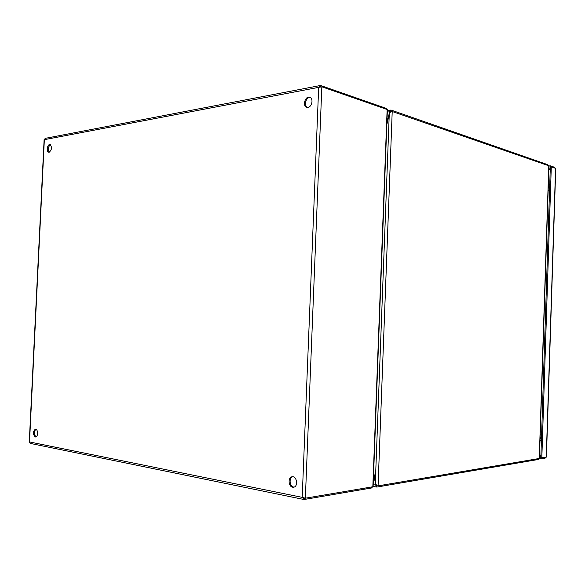 <?xml version="1.0" encoding="UTF-8"?>
<svg xmlns="http://www.w3.org/2000/svg" width="585" height="585" viewBox="0 0 585 585"><rect width="100%" height="100%" fill="white"/><g stroke="black" fill="none" stroke-linecap="round" stroke-linejoin="round"><path stroke-width="0.88" d="M292.624 487.195C288.266 486.61 287.835 477.119 292.149 476.782C296.909 475.839 298.43 486.735 293.59 487.217L292.624 487.195M308.01 107.333L306.715 107.252C302.101 106.06 305.311 95.56 309.779 97.278C313.618 98.258 312.097 106.894 308.01 107.333M35.276 436.958C32.731 434.194 32.76 431.598 35.356 429.178C38.105 428.805 38.339 436.98 35.583 436.98L35.276 436.958M49.191 152.21L48.76 152.202C46.061 151.859 47.385 143.866 50.025 144.59C52.204 147.157 51.926 149.694 49.191 152.21M372.513 486.815L371.68 487.956L304.171 499.488L302.204 497.36L305.355 498.201L321.838 86.807L318.671 87.362L320.77 85.549L386.085 108.32L386.787 109.38M29.499 442.106L30.391 443.437L303.608 499.429M319.995 85.571L45.257 138.352L44.35 139.603M292.654 476.76C288.741 477.791 289.56 486.508 293.626 487.042L294.079 487.093M310.247 97.49C306.152 96.722 303.432 105.607 307.213 107.362M35.853 429.251C33.776 431.92 33.85 434.45 36.073 436.841M50.486 144.787C48.007 146.842 47.597 149.314 49.257 152.195M321.838 86.807L387.131 109.497L372.828 486.764L305.355 498.201M304.171 499.488L304.229 497.996M320.719 86.858L320.77 85.549M390.736 111.333L390.305 110.389L391.175 110.097L547.845 164.721L548.379 165.533M390.407 111.969L389.705 111.72L390.305 110.389M386.897 122.733L389.705 111.72L387.299 112.101M538.653 458.655L538.237 459.496L376.93 487.049L376.082 486.596L376.616 485.682M376.082 486.596L373.588 473.85M376.338 485.038L373.179 484.738M548.299 186.125L548.971 186.023M549.044 187.068L548.262 187.185L549.052 187.076M540.752 438.706L540.079 438.516M540.898 437.66L540.116 437.441L540.898 437.66M376.572 485.747L378.078 485.872L539.428 458.457M548.957 165.833L390.89 111.048L389.252 114.426L375.329 482.391L376.725 485.938M375.329 482.391L373.661 471.963M386.831 124.576L389.252 114.426M541.513 437.719L540.116 437.309M548.262 187.222L549.659 187.003M545.834 457.221L545.235 458.077L540.825 458.83L540.854 457.762L546.412 457.06M555.743 168.421L551.289 166.784L541.834 457.894M551.289 166.784L550.317 166.879L550.346 165.833L554.646 167.325L555.194 168.144M539.041 458.589L540.825 458.83M539.458 457.58L540.854 457.762L550.317 166.879L548.92 167.01M548.949 165.964L550.346 165.833M541.425 440.403L540.094 440.754M549.169 184.333L549.739 184.546M29.521 441.946L302.204 497.36L318.671 87.362L44.35 139.661L29.521 441.946M371.716 486.954L371.68 487.956M386.085 108.32L386.056 109.124M539.253 458.56L548.788 165.679M392.221 111.267L378.078 485.872M555.582 168.275L546.244 457.148M540.92 455.839L539.524 455.656M548.84 169.518L550.236 169.394M540.898 456.439L539.502 456.256M548.854 168.897L550.251 168.765M540.226 434.048L541.622 434.187M549.549 190.447L548.152 190.513M29.272 442.004L44.116 139.618M387.394 109.666L373.106 486.661M387.358 110.616L390.736 110.082M376.616 487.034L373.113 486.406M539.428 458.494L548.957 165.782M546.412 457.09L555.743 168.378"/></g></svg>
